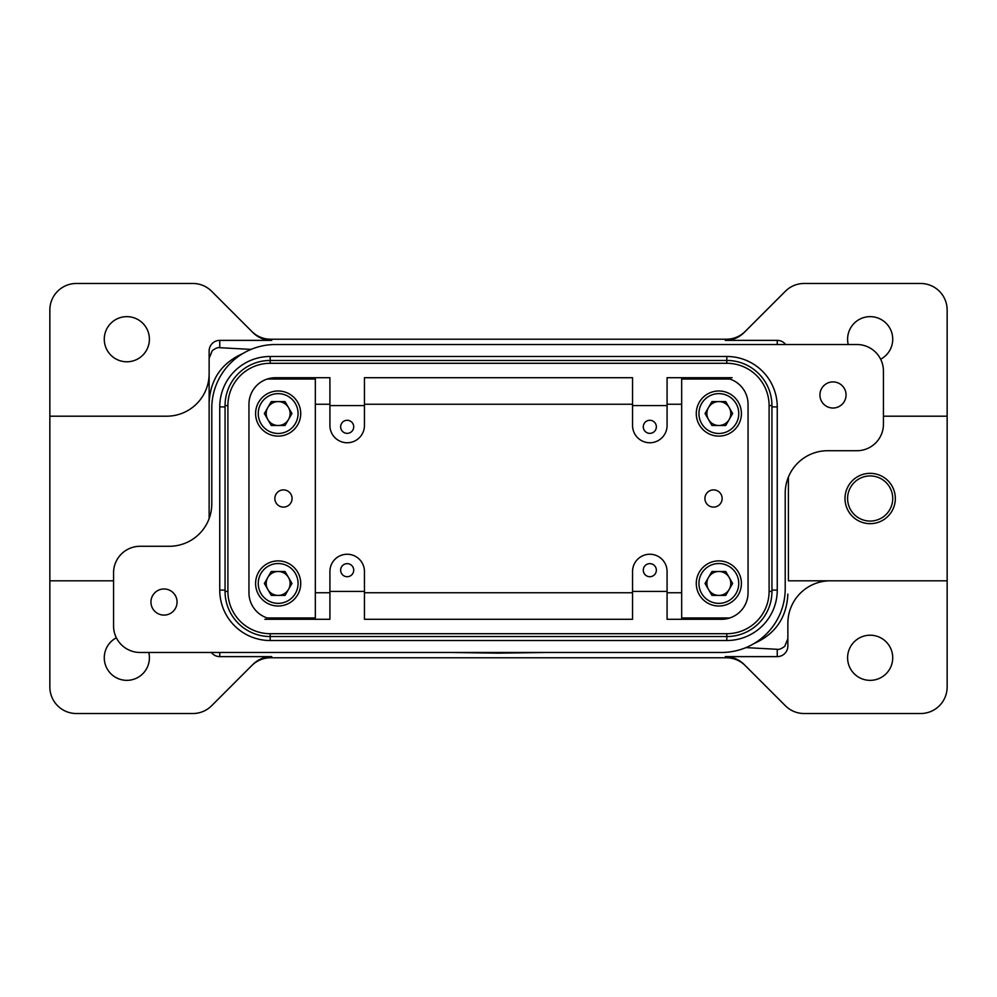 <?xml version="1.0" encoding="UTF-8"?>
<svg xmlns="http://www.w3.org/2000/svg" width="997" height="997" viewBox="0 0 997 997"><rect width="100%" height="100%" fill="white"/><g stroke="black" fill="none" stroke-linecap="round" stroke-linejoin="round"><path stroke-width="1.5" d="M777.249 590.087A50.436 50.436 0 0 1 726.813 640.523L270.187 640.523A50.436 50.436 0 0 1 219.751 590.087L219.751 406.913A50.436 50.436 0 0 1 270.187 356.477L726.813 356.477A50.436 50.436 0 0 1 777.249 406.913L777.249 590.087L771.94 590.087M278.163 606.014A22.57 22.57 0 0 1 255.593 583.457A22.57 22.57 0 0 1 278.163 560.887A22.57 22.57 0 0 1 300.72 583.457A22.57 22.57 0 0 1 278.163 606.014M288.507 589.426A11.952 11.952 0 0 1 267.807 589.426A11.952 11.952 0 0 1 278.163 571.505A11.952 11.952 0 0 1 288.507 589.426M741.407 583.457A22.57 22.57 0 0 0 718.837 560.887A22.57 22.57 0 0 0 696.28 583.457A22.57 22.57 0 0 0 718.837 606.014A22.57 22.57 0 0 0 741.407 583.457M718.837 595.396A11.952 11.952 0 0 0 729.193 577.475A11.952 11.952 0 0 0 708.493 577.475A11.952 11.952 0 0 0 718.837 595.396M797.65 463.156A42.472 42.472 0 0 0 785.212 493.191L785.212 588.766A63.708 63.708 0 0 1 721.492 652.474L140.116 652.474A26.545 26.545 0 0 1 113.558 625.929L113.558 572.826A26.545 26.545 0 0 1 140.116 546.281L169.316 546.281A42.472 42.472 0 0 0 211.788 503.809L211.788 408.234A63.708 63.708 0 0 1 275.508 344.526L856.884 344.526A26.545 26.545 0 0 1 883.442 371.071L883.442 424.174A26.545 26.545 0 0 1 856.884 450.719L827.684 450.719A42.472 42.472 0 0 0 797.65 463.156M721.492 619.287A26.545 26.545 0 0 0 748.049 592.741L748.049 404.259A26.545 26.545 0 0 0 721.492 377.713L667.08 377.713L667.08 425.495A17.261 17.261 0 0 1 649.82 442.755A17.261 17.261 0 0 1 632.559 425.495L632.559 377.713L364.441 377.713L364.441 425.495A17.261 17.261 0 0 1 347.18 442.755A17.261 17.261 0 0 1 329.92 425.495L329.92 377.713L275.508 377.713A26.545 26.545 0 0 0 248.951 404.259L248.951 592.741A26.545 26.545 0 0 0 275.508 619.287L329.92 619.287L329.92 571.505A17.261 17.261 0 0 1 347.18 554.245A17.261 17.261 0 0 1 364.441 571.505L364.441 619.287L632.559 619.287L632.559 571.505A17.261 17.261 0 0 1 649.82 554.245A17.261 17.261 0 0 1 667.08 571.505L667.08 619.287L721.492 619.287M704.929 498.5A8.599 8.599 0 0 1 713.528 489.901A8.599 8.599 0 0 1 722.14 498.5A8.599 8.599 0 0 1 713.528 507.099A8.599 8.599 0 0 1 704.929 498.5M656.35 570.172A6.53 6.53 0 0 1 649.82 576.715A6.53 6.53 0 0 1 643.289 570.172A6.53 6.53 0 0 1 649.82 563.641A6.53 6.53 0 0 1 656.35 570.172M656.35 426.828A6.53 6.53 0 0 1 649.82 433.359A6.53 6.53 0 0 1 643.289 426.828A6.53 6.53 0 0 1 649.82 420.285A6.53 6.53 0 0 1 656.35 426.828M292.071 498.5A8.599 8.599 0 0 1 283.472 507.099A8.599 8.599 0 0 1 274.86 498.5A8.599 8.599 0 0 1 283.472 489.901A8.599 8.599 0 0 1 292.071 498.5M340.65 426.828A6.53 6.53 0 0 1 347.18 420.285A6.53 6.53 0 0 1 353.711 426.828A6.53 6.53 0 0 1 347.18 433.359A6.53 6.53 0 0 1 340.65 426.828M340.65 570.172A6.53 6.53 0 0 1 347.18 563.641A6.53 6.53 0 0 1 353.711 570.172A6.53 6.53 0 0 1 347.18 576.715A6.53 6.53 0 0 1 340.65 570.172M150.946 602.038A13.061 13.061 0 0 1 164.007 588.978A13.061 13.061 0 0 1 177.067 602.038A13.061 13.061 0 0 1 164.007 615.099A13.061 13.061 0 0 1 150.946 602.038M819.933 394.962A13.061 13.061 0 0 1 832.994 381.901A13.061 13.061 0 0 1 846.054 394.962A13.061 13.061 0 0 1 832.994 408.022A13.061 13.061 0 0 1 819.933 394.962M211.339 652.474A10.618 10.618 90 0 0 219.751 656.624L219.751 652.474M219.751 347.704L219.751 340.376A10.618 10.618 -90 0 0 209.133 351.006L209.133 358.334L212.249 350.682C215.589 348.215 218.094 347.218 219.751 347.704L251.082 349.386M785.661 344.526A10.618 10.618 -90 0 0 777.249 340.376L777.249 344.526M883.442 416.198L947.15 416.198L947.15 686.983A26.545 26.545 0 0 1 920.605 713.528L804.168 713.528A26.545 26.545 0 0 1 785.399 705.764L744.049 664.401A26.558 26.545 -135 0 0 725.255 656.624L777.249 656.624A10.618 10.618 90 0 0 787.867 645.994L787.867 638.666L784.751 646.318C781.411 648.785 778.906 649.782 777.249 649.296L745.918 647.614M708.493 407.574A11.952 11.952 0 0 1 729.193 407.574A11.952 11.952 0 0 1 718.837 425.495A11.952 11.952 0 0 1 708.493 407.574M718.837 390.986A22.57 22.57 0 0 1 741.407 413.543A22.57 22.57 0 0 1 718.837 436.113A22.57 22.57 0 0 1 696.28 413.543A22.57 22.57 0 0 1 718.837 390.986A22.57 22.57 0 0 1 741.407 413.543A22.57 22.57 0 0 1 718.837 436.113M278.163 401.604A11.952 11.952 0 0 0 267.807 419.525A11.952 11.952 0 0 0 288.507 419.525A11.952 11.952 0 0 0 278.163 401.604M300.72 413.543A22.57 22.57 0 0 0 278.163 390.986A22.57 22.57 0 0 0 255.593 413.543A22.57 22.57 0 0 0 278.163 436.113A22.57 22.57 0 0 0 300.72 413.543M947.15 580.802L830.339 580.802A42.472 42.472 0 0 0 787.867 623.275L787.867 638.666M113.558 580.802L49.85 580.802L49.85 416.198L166.661 416.198A42.472 42.472 0 0 0 209.133 373.725L209.133 351.006M251.792 665.572A26.558 26.545 -45 0 1 270.573 657.783L271.745 656.624A26.558 26.545 -45 0 0 252.951 664.401L211.601 705.764A26.545 26.545 0 0 1 192.832 713.528L76.395 713.528A26.545 26.545 0 0 1 49.85 686.983L49.85 580.802M725.255 656.624L726.427 657.783A26.558 26.545 -135 0 1 745.208 665.572M49.85 416.198L49.85 310.017A26.545 26.545 0 0 1 76.395 283.472L192.832 283.472A26.545 26.545 0 0 1 211.601 291.236L252.951 332.599A26.558 26.545 45 0 0 271.745 340.376L270.573 339.217A26.558 26.545 45 0 1 251.792 331.428M745.208 331.428A26.558 26.545 135 0 1 726.427 339.217L725.255 340.376A26.558 26.545 135 0 0 744.049 332.599L785.399 291.236A26.545 26.545 0 0 1 804.168 283.472L920.605 283.472A26.545 26.545 0 0 1 947.15 310.017L947.15 416.198M847.6 657.783A22.57 22.57 0 0 1 870.157 635.214A22.57 22.57 0 0 1 892.726 657.783A22.57 22.57 0 0 1 870.157 680.353A22.57 22.57 0 0 1 847.6 657.783M148.765 652.474A22.57 22.57 0 0 1 126.843 680.353A22.57 22.57 0 0 1 116.362 637.793M104.274 339.217A22.57 22.57 0 0 1 126.843 316.647A22.57 22.57 0 0 1 149.4 339.217A22.57 22.57 0 0 1 126.843 361.786A22.57 22.57 0 0 1 104.274 339.217M848.235 344.526A22.57 22.57 0 0 1 870.157 316.647A22.57 22.57 0 0 1 880.638 359.207M847.6 498.5A22.57 22.57 0 0 1 870.157 475.93A22.57 22.57 0 0 1 892.726 498.5A22.57 22.57 0 0 1 870.157 521.07A22.57 22.57 0 0 1 847.6 498.5M844.995 498.5A25.162 25.162 0 0 0 870.157 523.662A25.162 25.162 0 0 0 895.331 498.5A25.162 25.162 0 0 0 870.157 473.338A25.162 25.162 0 0 0 844.995 498.5M264.878 619.287L329.92 619.287M732.122 377.713L667.08 377.713M546.817 652.474L498.5 653.16L538.854 652.474M458.146 652.474L498.5 653.047M498.5 653.16L450.183 652.474M482.062 652.474L466.122 652.474M518.415 652.599L510.452 652.474M726.427 657.783L270.573 657.783M271.745 656.624L219.751 656.624M830.339 580.802L788.403 580.802L788.403 477.052M729.792 617.966L681.674 617.966L681.674 379.034L729.792 379.034M364.441 619.287L632.559 619.287M787.867 623.275L787.867 645.994M270.573 339.217L726.427 339.217M725.255 340.376L777.249 340.376M219.751 340.376L271.745 340.376M209.133 518.59L209.133 358.334M209.133 413.543L209.133 373.725M271.259 571.505L285.055 571.505L291.947 583.457L285.055 595.396L271.259 595.396L264.367 583.457L271.259 571.505M291.947 413.543L285.055 425.495L271.259 425.495L264.367 413.543L271.259 401.604L285.055 401.604L291.947 413.543M732.633 583.457L725.741 595.396L711.945 595.396L705.053 583.457L711.945 571.505L725.741 571.505L732.633 583.457M725.741 425.495L711.945 425.495L705.053 413.543L711.945 401.604L725.741 401.604L732.633 413.543L725.741 425.495M753.994 643.551C775.454 634.017 786.745 617.529 787.867 594.075M243.006 353.449C221.546 362.983 210.255 379.471 209.133 402.925M212.324 652.474L721.492 652.474M784.676 344.526L275.508 344.526M225.06 405.58A45.127 45.127 0 0 1 270.187 360.453L726.813 360.453A45.127 45.127 0 0 1 771.94 405.58L771.94 591.42A45.127 45.127 0 0 1 726.813 636.547L270.187 636.547A45.127 45.127 0 0 1 225.06 591.42L225.06 405.58L227.902 405.58L227.902 591.42A42.285 42.285 0 0 0 270.187 633.706L726.813 633.706A42.285 42.285 0 0 0 769.098 591.42L769.098 405.58A42.285 42.285 0 0 0 726.813 363.294L270.187 363.294A42.285 42.285 0 0 0 227.902 405.58M267.208 379.034L315.326 379.034L315.326 617.966L267.208 617.966M329.92 405.58L364.441 405.58M364.441 591.42L329.92 591.42M632.559 377.713L364.441 377.713M632.559 405.58L667.08 405.58M667.08 591.42L632.559 591.42M726.813 633.706L726.813 640.523M726.813 363.294L726.813 356.477M771.94 406.913L777.249 406.913M270.187 633.706L270.187 640.523M225.06 590.087L219.751 590.087M225.06 406.913L219.751 406.913M270.187 363.294L270.187 356.477M298.066 583.457A19.915 19.915 0 0 1 278.163 603.359A19.915 19.915 0 0 1 258.248 583.457A19.915 19.915 0 0 1 278.163 563.542A19.915 19.915 0 0 1 298.066 583.457M255.593 583.457A22.57 22.57 0 0 1 278.163 560.887A22.57 22.57 0 0 1 300.72 583.457M738.752 583.457A19.915 19.915 0 0 0 718.837 563.542A19.915 19.915 0 0 0 698.934 583.457A19.915 19.915 0 0 0 718.837 603.359A19.915 19.915 0 0 0 738.752 583.457M698.934 413.543A19.915 19.915 0 0 1 718.837 393.641A19.915 19.915 0 0 1 738.752 413.543A19.915 19.915 0 0 1 718.837 433.458A19.915 19.915 0 0 1 698.934 413.543M258.248 413.543A19.915 19.915 0 0 0 278.163 433.458A19.915 19.915 0 0 0 298.066 413.543A19.915 19.915 0 0 0 278.163 393.641A19.915 19.915 0 0 0 258.248 413.543M777.249 649.296L777.249 656.624M315.326 404.259L329.92 404.259M364.441 404.259L632.559 404.259M667.08 404.259L681.674 404.259M681.674 592.741L667.08 592.741M632.559 592.741L364.441 592.741M329.92 592.741L315.326 592.741M225.06 591.42L227.902 591.42M771.94 591.42L769.098 591.42M771.94 405.58L769.098 405.58"/></g></svg>
